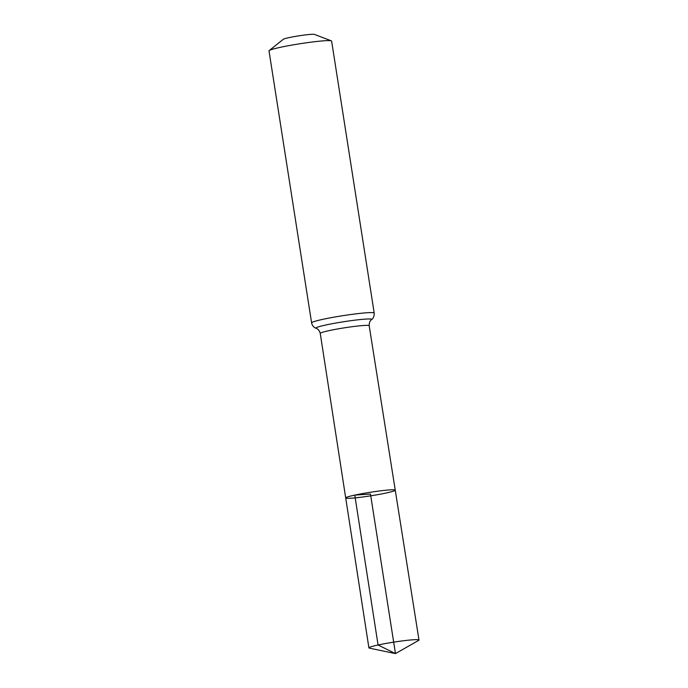 <?xml version="1.0" encoding="UTF-8"?>
<svg xmlns="http://www.w3.org/2000/svg" width="688" height="688" viewBox="0 0 688 688"><rect width="100%" height="100%" fill="white"/><g stroke="black" fill="none" stroke-linecap="round" stroke-linejoin="round"><path stroke-width="1.03" d="M331.324 40.841A31.682 2.262 171.1 0 0 311.759 42.071A31.682 2.262 171.1 0 0 280.463 47.3A31.682 2.262 171.1 0 0 269.206 50.568L283.344 39.268A15.841 1.135 171.1 0 1 288.977 37.634A15.841 1.135 171.1 0 1 304.621 35.011A15.841 1.135 171.1 0 1 314.407 34.4L331.324 40.841A31.682 2.262 171.1 0 1 331.616 41.082L374.203 313.066C374.401 318.209 371.322 319.808 371.503 319.688C371.812 319.499 369.009 320.823 369.189 325.734A24.777 1.772 171.1 0 0 355.068 326.336A24.777 1.772 171.1 0 0 329.199 330.601A24.777 1.772 171.1 0 0 320.247 333.405L345.703 497.94A25.069 1.789 -8.9 0 1 354.776 495.102A25.069 1.789 -8.9 0 1 380.946 490.785A25.069 1.789 -8.9 0 1 395.247 490.174A25.069 1.789 -8.9 0 1 370.755 495.824A25.069 1.789 -8.9 0 1 345.703 497.94A25.069 1.789 -8.9 0 1 354.776 495.102A25.069 1.789 -8.9 0 1 380.946 490.785A25.069 1.789 -8.9 0 1 395.247 490.174L418.992 640.021A25.344 1.815 -8.9 0 1 418.605 640.425L395.462 653.6L370.479 494.053L354.776 495.102L378.073 645L395.462 653.6L369.396 648.13A25.344 1.815 -8.9 0 1 368.906 647.864A25.344 1.815 -8.9 0 1 378.073 645A25.344 1.815 -8.9 0 1 404.535 640.631A25.344 1.815 -8.9 0 1 418.992 640.021M269.206 50.568A31.682 2.262 171.1 0 0 269.008 50.886L311.604 322.87C312.189 325.596 313.719 327.428 316.196 328.348C315.844 328.262 318.914 328.666 320.247 333.405M374.203 313.066A31.682 2.262 171.1 0 0 356.135 313.831A31.682 2.262 171.1 0 0 323.059 319.284A31.682 2.262 171.1 0 0 311.604 322.87M371.503 319.688A28.225 2.021 171.1 0 0 357.201 319.886A28.225 2.021 171.1 0 0 326.129 324.934A28.225 2.021 171.1 0 0 316.196 328.348M369.189 325.734L395.247 490.174M345.703 497.94L368.906 647.864"/></g></svg>
